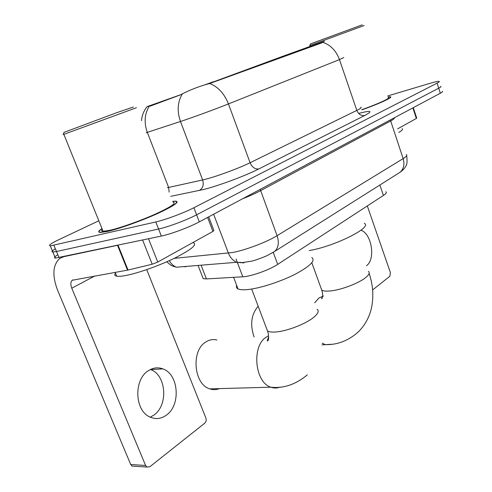 <?xml version="1.0" encoding="UTF-8"?>
<svg xmlns="http://www.w3.org/2000/svg" width="492" height="492" viewBox="0 0 492 492"><rect width="100%" height="100%" fill="white"/><g stroke="black" fill="none" stroke-linecap="round" stroke-linejoin="round"><path stroke-width="0.74" d="M176.769 202.243L177.151 202.169M283.226 56.918L282.974 56.211L324.431 41.217M282.974 56.211L213.479 81.887M385.876 191.763C386.933 192.421 386.109 193.645 383.416 195.435L277.691 264.37C269.401 269.942 251.012 276.486 242.796 276.793L206.419 278.927L203.184 278.638L202.513 276.91M101.973 228.559C98.302 231.019 97.76 232.322 100.35 232.482L107.754 231.375C119.255 228.737 140.872 221.031 156.837 213.866C173.522 206.154 179.832 201.917 175.773 201.142L172.723 201.351M324.443 41.248L321.467 43.013L209.684 83.511C201.087 85.743 192.723 88.818 184.592 92.742L180.09 94.993L150.404 106.057L147.108 106.629L181.167 94.538M57.841 254.727C54.483 256.799 53.677 257.931 55.418 258.122L161.339 236.062L158.578 229.02C168.159 226.984 186.782 220.022 196.603 214.813L438.71 88.197C440.691 87.152 441.361 86.543 440.721 86.358C441.361 86.543 440.691 87.152 438.71 88.197L196.603 214.813C186.782 220.022 168.159 226.984 158.578 229.02L56.5 251.517L158.578 229.02L155.804 221.953C165.367 219.832 184.02 212.864 193.891 207.735L437.081 83.148C439.067 82.121 439.743 81.531 439.116 81.377C437.972 81.229 434.743 81.936 429.436 83.505L387.751 95.928M55.35 248.749C51.974 250.779 51.143 251.867 52.865 252.015L56.5 251.517L52.865 252.015L50.313 245.889L155.804 221.953M361.866 109.851C379.443 103.677 393.68 97.072 390.39 96.764L388.077 96.906M98.824 220.779L59.132 239.53C50.971 243.448 48.031 245.57 50.313 245.889M161.339 236.062C170.945 234.118 189.537 227.163 199.303 221.867L440.34 93.234C442.308 92.17 442.972 91.537 442.326 91.334M366.448 265.711L366.485 265.686C375.839 259.573 371.7 233.423 360.907 230.25M397.659 128.836L416.355 118.455L412.874 107.889M372.653 289.923L389.867 276.258L390.377 272.543L367.309 205.939M413.274 107.674L416.712 118.086L416.355 118.455M310.513 43.893L362.266 24.828M309.972 45.485L364.203 25.492M361.761 109.685C378.071 103.96 391.343 97.816 388.28 97.521M361.848 109.827C379.246 103.714 393.348 97.176 390.088 96.869L388.096 96.967M398.846 132.385C402.142 130.435 403.219 129.212 402.062 128.713M258.177 306.258C251.234 314.314 249.881 324.548 254.106 336.958M309.29 250.545C334.8 246.363 373.311 226.935 364.215 223.319M216.904 340.009C212.944 339.025 209.149 339.744 205.527 342.18C190.884 350.944 193.854 384.498 209.801 388.871C213.048 389.971 216.246 389.879 219.389 388.612M204.623 84.907L213.27 81.777M236.677 285.428C236.049 286.965 236.486 288.121 237.999 288.884C240.133 289.911 244.02 290.059 249.665 289.333C262.162 287.685 281.879 281.11 295.852 273.878C310.347 265.988 315.673 260.557 311.836 257.587M150.404 369.51L150.527 369.56C166.247 374.756 168.572 405.217 153.848 415.119L150.294 417.173M166.382 415.15C181.099 405.094 178.688 374.191 162.932 368.902C157.95 367.032 153.073 367.647 148.301 370.74C133.707 379.443 134.5 410.316 149.697 416.884C155.46 419.559 161.019 418.981 166.382 415.15M148.535 238.768L157.748 262.058L212.931 231.418L207.599 217.439M117.508 245.323L63.825 256.67L59.729 258.46C52.693 264.924 52.023 275.618 57.724 290.563L130.718 464.522L145.589 465.469L71.783 288.214C70.387 284.505 70.547 281.855 72.25 280.262L127.508 270.145L117.508 245.323L118.037 245.2L128.037 270.034L127.508 270.145M134.236 466.219L131.997 466.072L130.718 464.522M145.589 465.469L146.868 467.043L149.826 466.767L204.758 423.169C206.142 421.804 206.511 420.07 205.859 417.96L146.733 269.616M208.694 216.855L213.854 230.397L212.931 231.418M157.748 262.058L152.206 264.229L128.037 270.034M64.058 132.348L116.696 112.711L133.344 107.016M63.855 134.353L136.456 107.717M102.324 229.426C101.131 230.6 101.383 231.228 103.086 231.308L110.023 230.268C120.712 227.802 140.712 220.674 155.503 214.038C170.976 206.892 176.825 202.956 173.061 202.23M102.016 228.657C98.677 230.951 98.252 232.169 100.743 232.316L108.08 231.215C119.464 228.602 140.853 220.982 156.647 213.891C173.159 206.259 179.408 202.064 175.386 201.296L172.76 201.449M115.454 273.128C114.267 274.764 114.685 275.784 116.696 276.19C118.351 276.492 120.952 276.344 124.507 275.741C136.512 273.718 158.652 265.951 174.758 258.085C191.542 249.549 197.673 244.401 193.159 242.661M321.239 42.337L321.467 43.013M379.855 185.035L383.416 195.435M201.111 265.188L206.419 278.927M236.062 259.013L242.796 276.793M273.257 252.39L277.691 264.37M275.397 59.766L275.151 59.083M358.625 113.437C371.257 110.177 373.299 110.86 364.757 115.479L258.853 168.928C255.084 169.402 252.156 167.342 250.084 162.741L356.817 110.399C360.654 108.498 361.971 107.453 360.771 107.256M258.853 168.928C245.785 175.638 218.454 185.828 203.725 189.469L170.773 196.326M182.317 93.941C177.532 102.072 176.917 111.26 180.478 121.506L202.636 179.949L206.191 179.076C217.95 176.025 239.536 167.987 250.084 162.741L228.448 103.923C217.439 108.338 195.552 116.413 183.965 120.337L146.149 132.748M209.684 83.511C218.061 86.764 224.315 93.566 228.448 103.923L339.462 59.6C336.116 50.682 330.575 44.944 322.844 42.373M149.125 106.413C144.525 114.132 143.922 122.785 147.317 132.366L168.633 187.446L202.636 179.949C204.032 184.777 202.913 188.295 199.278 190.502M343.834 57.539L339.462 59.6L356.817 110.399C358.539 114.359 361.183 116.057 364.757 115.479M193.891 207.735L199.303 221.867M437.081 83.148L440.34 93.234M53.929 245.342L59.065 257.673M167.428 187.692L168.633 187.446L169.143 192.114M174.217 258.349L232.15 252.562C244.567 250.489 266.676 242.175 277.07 235.674L403.145 158.615C406.466 156.548 407.505 155.195 406.263 154.562M390.341 119.919L403.145 158.615C404.799 164.34 403.766 168.897 400.064 172.274L398.114 173.504M213.626 214.223L228.38 253.091C230.151 257.525 232.9 260.594 236.634 262.291L243.884 262.925M394.221 117.846C394.861 118.301 393.637 119.371 390.543 121.044L260.52 190.699C255.785 193.221 249.813 195.908 242.605 198.756M169.34 260.631C171.05 263.767 173.393 265.957 176.357 267.211L236.634 262.291L241.88 262.654L251.547 261.184C255.262 260.403 265.465 256.553 267.58 255.354L274.721 251.387C278.503 247.74 279.284 242.501 277.07 235.674L260.213 189.358M240.859 262.341L237.47 262.617M185.822 266.799L183.67 266.615M406.669 155.663C407.431 161.364 407.087 164.949 405.636 166.419C404.695 168.307 402.837 170.257 400.064 172.274L272.586 252.716M368.422 271.326C370.101 272.734 369.062 274.917 365.298 277.875C358.373 283.355 341.639 289.714 331.036 290.883C326.387 291.418 323.287 291.153 321.737 290.096L320.956 287.943M314.726 302.771L318.877 298.029L323.447 296M331.965 344.265L325.403 344.634L322.137 343.176M317.082 309.228C319.382 311.018 318.053 313.884 313.09 317.82C304.923 324.265 286.701 331.202 275.871 331.977C271.873 332.297 269.081 331.959 267.507 330.962L266.412 328.072M280.016 387.099C277.021 388.293 273.97 388.323 270.864 387.198C254.911 382.493 251.467 346.577 265.938 337.315L268.577 335.747M71.783 288.214L94.833 275.957M152.206 264.229L142.6 240.022M198.073 265.44L203.184 278.638M147.108 106.629C143.861 110.669 141.979 115.356 141.475 120.681M390.599 97.391L390.39 96.764M55.418 258.122L52.865 252.015M176.357 267.211L173.209 266.27C171.444 265.711 169.322 264.198 166.856 261.738M310.255 46.316L309.96 45.449M310.526 43.862L309.745 45.535M369.148 273.361C373.114 285.243 373.865 296.897 371.398 308.33C369.209 317.586 364.787 325.501 358.145 332.075C348.25 340.759 337.334 344.947 325.403 344.634L321.94 344.867M311.83 262.765L321.737 290.096C322.826 293.41 322.924 296.209 322.032 298.496C321.264 299.148 321.448 298.546 322.574 296.688M307.334 374.861C295.63 384.541 283.472 388.655 270.864 387.198L209.801 388.871M237.999 288.884L233.602 277.334M251.67 289.032L267.507 330.962C268.435 333.146 269.21 338.674 268.054 340.581C266.928 341.626 267.138 340.458 268.669 337.082M150.527 369.56L162.932 368.902M72.25 280.262L73.007 279.868M146.868 467.043L131.997 466.072M116.696 276.19L115.14 272.34M103.086 231.308L63.806 134.236M64.114 132.231L63.111 134.519"/></g></svg>
